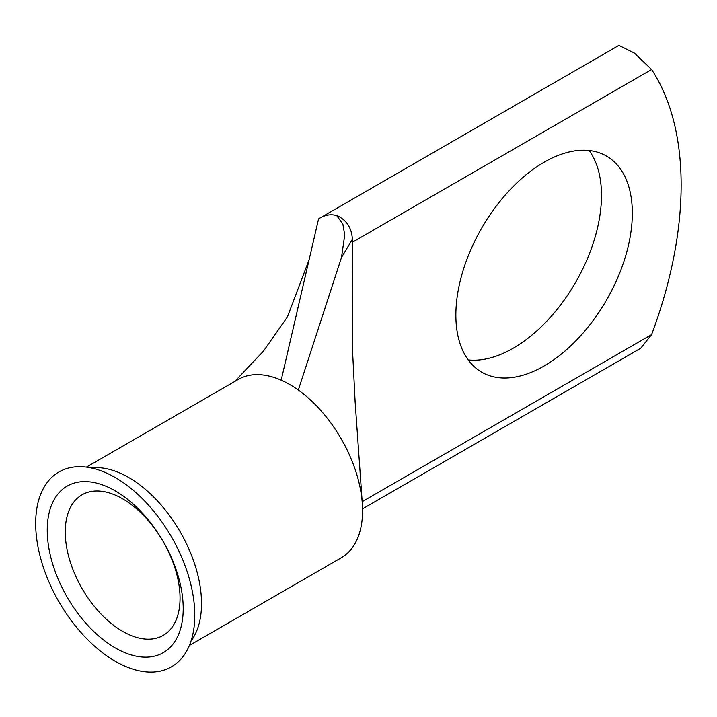 <?xml version="1.0" encoding="UTF-8"?>
<svg xmlns="http://www.w3.org/2000/svg" width="717" height="717" viewBox="0 0 717 717"><rect width="100%" height="100%" fill="white"/><g stroke="black" fill="none" stroke-linecap="round" stroke-linejoin="round"><path stroke-width="1.08" d="M115.231 647.881A96.15 55.514 60 0 1 47.241 530.123A96.15 55.514 60 0 1 115.231 490.876A96.15 55.514 60 0 1 183.211 608.634A96.15 55.514 60 0 1 115.231 647.881M122.652 498.826A81.164 46.856 -120 0 0 82.07 494.802A81.164 46.856 -120 0 0 69.621 559.843A81.164 46.856 -120 0 0 122.652 631.363A81.164 46.856 -120 0 0 163.225 635.387A81.164 46.856 -120 0 0 175.674 570.347A81.164 46.856 -120 0 0 122.652 498.826M544.095 366.002A124.776 72.041 120 0 0 625.609 256.041A124.776 72.041 120 0 0 606.483 156.064A124.776 72.041 120 0 0 544.095 162.239A124.776 72.041 120 0 0 462.582 272.191A124.776 72.041 120 0 0 481.707 372.177A124.776 72.041 120 0 0 544.095 366.002M589.132 150.516A124.776 72.041 -60 0 1 589.93 252.456A124.776 72.041 -60 0 1 513.255 348.193A124.776 72.041 -60 0 1 468.228 359.925M40.493 557.727A112.506 64.96 -120 0 0 119.031 663.333A112.506 64.96 -120 0 0 192.228 636.947A112.506 64.96 -120 0 0 189.96 581.03A112.506 64.96 -120 0 0 95.209 468.918A112.506 64.96 -120 0 0 40.493 557.727M191.009 641.079A102.97 59.448 -120 0 0 187.379 545.655A102.97 59.448 -120 0 0 128.719 477.513A102.97 59.448 -120 0 0 91.023 467.896M189.378 645.461L341.238 557.79A102.97 59.448 -120 0 0 362.273 503.011A102.97 59.448 -120 0 0 298.317 390.066A102.97 59.448 -120 0 0 289.758 384.545A102.97 59.448 -120 0 0 281.189 380.18L318.59 218.819L618.888 45.413L634.402 53.076L651.601 69.513A336.201 194.11 -60 0 1 651.601 334.588L640.693 348.265L362.551 508.846M362.273 503.011L355.13 401.905L352.621 352.164L352.343 239.406L341.516 257.412L298.317 390.066M341.516 257.412L344.725 234.934L342.887 224.287L336.802 215.656C330.967 213.827 324.891 214.885 318.59 218.819M336.945 215.736L337.035 215.512C346.786 220.253 351.886 228.212 352.343 239.406M281.189 380.18A102.97 59.448 -120 0 0 238.268 379.445L86.416 467.117M362.175 501.685L651.601 334.588M651.601 69.513L352.217 242.355M234.737 381.48L263.462 351.142L287.409 316.95L309.099 259.76"/></g></svg>
